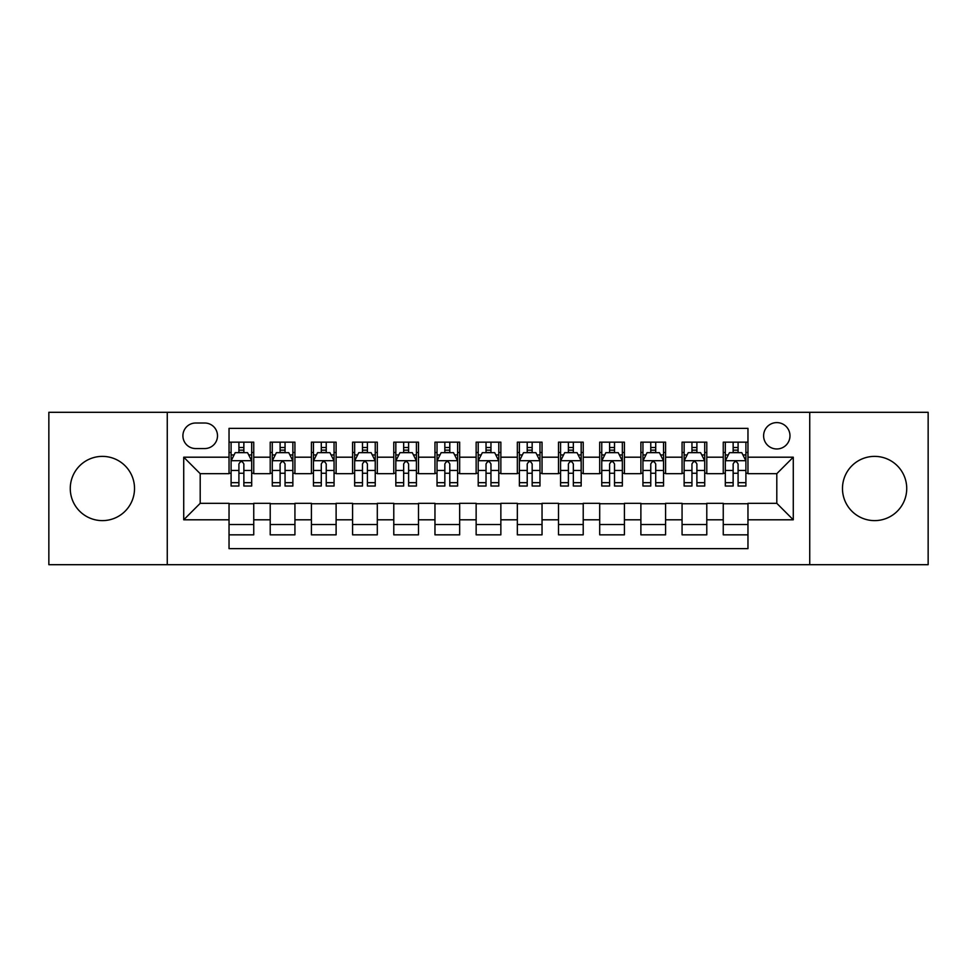 <?xml version="1.0" encoding="UTF-8"?>
<svg xmlns="http://www.w3.org/2000/svg" width="977" height="977" viewBox="0 0 977 977"><rect width="100%" height="100%" fill="white"/><g stroke="black" fill="none" stroke-linecap="round" stroke-linejoin="round"><path stroke-width="1.47" d="M874.61 456.381A32.119 32.119 0 0 0 842.479 488.5A32.119 32.119 0 0 0 874.61 520.619A32.119 32.119 0 0 0 906.729 488.5A32.119 32.119 0 0 0 874.61 456.381M102.39 456.381A32.119 32.119 0 0 0 70.271 488.5A32.119 32.119 0 0 0 102.39 520.619A32.119 32.119 0 0 0 134.521 488.5A32.119 32.119 0 0 0 102.39 456.381M776.8 422.601A13.177 13.177 0 0 0 763.611 435.779A13.177 13.177 0 0 0 776.8 448.968A13.177 13.177 0 0 0 789.978 435.779A13.177 13.177 0 0 0 776.8 422.601M809.738 564.694L928.15 564.694L928.15 412.306L809.738 412.306L809.738 564.694L167.262 564.694L167.262 412.306L48.85 412.306L48.85 564.694L167.262 564.694M747.967 442.166L723.249 442.166L723.249 457.199L706.786 457.199L706.786 473.674L723.249 473.674L723.249 457.199M706.786 457.199L706.786 442.166L682.068 442.166L682.068 457.199L665.593 457.199L665.593 473.674L682.068 473.674L682.068 457.199M665.593 457.199L665.593 442.166L640.888 442.166L640.888 457.199L624.413 457.199L624.413 473.674L640.888 473.674L640.888 457.199M624.413 457.199L624.413 442.166L599.695 442.166L599.695 457.199L583.22 457.199L583.22 473.674L599.695 473.674L599.695 457.199M583.22 457.199L583.22 442.166L558.514 442.166L558.514 457.199L542.04 457.199L542.04 473.674L558.514 473.674L558.514 457.199M542.04 457.199L542.04 442.166L517.334 442.166L517.334 457.199L500.859 457.199L500.859 473.674L517.334 473.674L517.334 457.199M500.859 457.199L500.859 442.166L476.141 442.166L476.141 457.199L459.666 457.199L459.666 473.674L476.141 473.674L476.141 457.199M459.666 457.199L459.666 442.166L434.96 442.166L434.96 457.199L418.486 457.199L418.486 473.674L434.96 473.674L434.96 457.199M418.486 457.199L418.486 442.166L393.78 442.166L393.78 457.199L377.305 457.199L377.305 473.674L393.78 473.674L393.78 457.199M377.305 457.199L377.305 442.166L352.587 442.166L352.587 457.199L336.112 457.199L336.112 473.674L352.587 473.674L352.587 457.199M336.112 457.199L336.112 442.166L311.407 442.166L311.407 457.199L294.932 457.199L294.932 473.674L311.407 473.674L311.407 457.199M294.932 457.199L294.932 442.166L270.214 442.166L270.214 473.674L253.751 473.674L253.751 442.166L229.033 442.166M229.033 534.834L253.751 534.834L253.751 503.326L270.214 503.326L270.214 534.834L294.932 534.834L294.932 503.326L311.407 503.326L311.407 519.801L294.932 519.801M311.407 519.801L311.407 534.834L336.112 534.834L336.112 503.326L352.587 503.326L352.587 519.801L336.112 519.801M352.587 519.801L352.587 534.834L377.305 534.834L377.305 503.326L393.78 503.326L393.78 519.801L377.305 519.801M393.78 519.801L393.78 534.834L418.486 534.834L418.486 503.326L434.96 503.326L434.96 519.801L418.486 519.801M434.96 519.801L434.96 534.834L459.666 534.834L459.666 503.326L476.141 503.326L476.141 519.801L459.666 519.801M476.141 519.801L476.141 534.834L500.859 534.834L500.859 503.326L517.334 503.326L517.334 519.801L500.859 519.801M517.334 519.801L517.334 534.834L542.04 534.834L542.04 503.326L558.514 503.326L558.514 519.801L542.04 519.801M558.514 519.801L558.514 534.834L583.22 534.834L583.22 503.326L599.695 503.326L599.695 519.801L583.22 519.801M599.695 519.801L599.695 534.834L624.413 534.834L624.413 503.326L640.888 503.326L640.888 519.801L624.413 519.801M640.888 519.801L640.888 534.834L665.593 534.834L665.593 503.326L682.068 503.326L682.068 519.801L665.593 519.801M682.068 519.801L682.068 534.834L706.786 534.834L706.786 503.326L723.249 503.326L723.249 519.801L706.786 519.801M195.669 448.553L204.73 448.553A12.762 12.762 0 0 0 217.505 435.779A12.762 12.762 0 0 0 204.73 423.017L195.669 423.017A12.762 12.762 0 0 0 182.907 435.779A12.762 12.762 0 0 0 195.669 448.553M809.738 412.306L167.262 412.306M747.967 457.199L747.967 428.366L229.033 428.366L229.033 473.674L200.2 473.674L200.2 503.326L229.033 503.326L229.033 548.634L747.967 548.634L747.967 503.326L776.8 503.326L776.8 473.674L747.967 473.674L747.967 457.199L793.275 457.199L793.275 519.801L747.967 519.801M229.033 519.801L183.725 519.801L183.725 457.199L229.033 457.199M723.249 519.801L723.249 534.834L747.967 534.834M229.033 452.461L231.097 452.461M238.913 452.461L243.859 452.461M251.687 452.461L253.751 452.461M229.033 473.259L231.097 473.259M238.913 473.259L243.859 473.259M251.687 473.259L253.751 473.259M229.033 503.741L253.751 503.741M229.033 524.539L253.751 524.539M270.214 473.259L272.278 473.259M280.106 473.259L285.052 473.259M292.868 473.259L294.932 473.259M270.214 452.461L272.278 452.461M280.106 452.461L285.052 452.461M292.868 452.461L294.932 452.461M270.214 503.741L294.932 503.741M270.214 524.539L294.932 524.539M311.407 503.741L336.112 503.741M311.407 524.539L336.112 524.539M311.407 452.461L313.458 452.461M321.286 452.461L326.233 452.461M334.061 452.461L336.112 452.461M311.407 473.259L313.458 473.259M321.286 473.259L326.233 473.259M334.061 473.259L336.112 473.259M352.587 503.741L377.305 503.741M352.587 524.539L377.305 524.539M352.587 452.461L354.651 452.461M362.479 452.461L367.413 452.461M375.241 452.461L377.305 452.461M352.587 473.259L354.651 473.259M362.479 473.259L367.413 473.259M375.241 473.259L377.305 473.259M393.78 503.741L418.486 503.741M393.78 524.539L418.486 524.539M393.78 452.461L395.832 452.461M403.66 452.461L408.606 452.461M416.422 452.461L418.486 452.461M393.78 473.259L395.832 473.259M403.66 473.259L408.606 473.259M416.422 473.259L418.486 473.259M434.96 503.741L459.666 503.741M434.96 524.539L459.666 524.539M434.96 452.461L437.024 452.461M444.84 452.461L449.786 452.461M457.615 452.461L459.666 452.461M434.96 473.259L437.024 473.259M444.84 473.259L449.786 473.259M457.615 473.259L459.666 473.259M476.141 503.741L500.859 503.741M476.141 524.539L500.859 524.539M476.141 452.461L478.205 452.461M486.033 452.461L490.967 452.461M498.795 452.461L500.859 452.461M476.141 473.259L478.205 473.259M486.033 473.259L490.967 473.259M498.795 473.259L500.859 473.259M517.334 503.741L542.04 503.741M517.334 524.539L542.04 524.539M517.334 452.461L519.385 452.461M527.214 452.461L532.16 452.461M539.976 452.461L542.04 452.461M517.334 473.259L519.385 473.259M527.214 473.259L532.16 473.259M539.976 473.259L542.04 473.259M558.514 503.741L583.22 503.741M558.514 524.539L583.22 524.539M558.514 452.461L560.578 452.461M568.394 452.461L573.34 452.461M581.168 452.461L583.22 452.461M558.514 473.259L560.578 473.259M568.394 473.259L573.34 473.259M581.168 473.259L583.22 473.259M599.695 503.741L624.413 503.741M599.695 524.539L624.413 524.539M599.695 452.461L601.759 452.461M609.587 452.461L614.521 452.461M622.349 452.461L624.413 452.461M599.695 473.259L601.759 473.259M609.587 473.259L614.521 473.259M622.349 473.259L624.413 473.259M640.888 503.741L665.593 503.741M640.888 524.539L665.593 524.539M640.888 452.461L642.939 452.461M650.767 452.461L655.714 452.461M663.542 452.461L665.593 452.461M640.888 473.259L642.939 473.259M650.767 473.259L655.714 473.259M663.542 473.259L665.593 473.259M682.068 503.741L706.786 503.741M682.068 524.539L706.786 524.539M682.068 452.461L684.132 452.461M691.948 452.461L696.894 452.461M704.722 452.461L706.786 452.461M682.068 473.259L684.132 473.259M691.948 473.259L696.894 473.259M704.722 473.259L706.786 473.259M723.249 503.741L747.967 503.741M723.249 524.539L747.967 524.539M723.249 452.461L725.313 452.461M733.141 452.461L738.087 452.461M745.903 452.461L747.967 452.461M723.249 473.259L725.313 473.259M733.141 473.259L738.087 473.259M745.903 473.259L747.967 473.259M200.2 473.674L183.725 457.199M200.2 503.326L183.725 519.801M793.275 457.199L776.8 473.674M793.275 519.801L776.8 503.326M243.859 447.515L238.913 447.515M251.687 482.675L243.859 482.675L243.859 486.033L251.687 486.033L251.687 460.912L247.572 452.669L235.213 452.669L231.097 460.912L231.097 486.033L238.913 486.033L238.913 482.675L231.097 482.675M231.097 460.912L231.097 442.166M251.687 460.912L251.687 442.166M238.913 452.669L238.913 442.166M243.859 442.166L243.859 452.669M243.859 482.675L243.859 463.99C242.211 460.826 240.574 460.826 238.913 463.99L238.913 482.675M285.052 447.515L280.106 447.515M292.868 482.675L285.052 482.675L285.052 486.033L292.868 486.033L292.868 460.912L288.752 452.669L276.393 452.669L272.278 460.912L272.278 486.033L280.106 486.033L280.106 482.675L272.278 482.675M272.278 460.912L272.278 442.166M292.868 460.912L292.868 442.166M280.106 452.669L280.106 442.166M285.052 442.166L285.052 452.669M285.052 482.675L285.052 463.99C283.403 460.826 281.755 460.826 280.106 463.99L280.106 482.675M326.233 447.515L321.286 447.515M334.061 482.675L326.233 482.675L326.233 486.033L334.061 486.033L334.061 460.912L329.933 452.669L317.586 452.669L313.458 460.912L313.458 486.033L321.286 486.033L321.286 482.675L313.458 482.675M313.458 460.912L313.458 442.166M334.061 460.912L334.061 442.166M321.286 452.669L321.286 442.166M326.233 442.166L326.233 452.669M326.233 482.675L326.233 463.99C324.584 460.826 322.935 460.826 321.286 463.99L321.286 482.675M367.413 447.515L362.479 447.515M375.241 482.675L367.413 482.675L367.413 486.033L375.241 486.033L375.241 460.912L371.126 452.669L358.767 452.669L354.651 460.912L354.651 486.033L362.479 486.033L362.479 482.675L354.651 482.675M354.651 460.912L354.651 442.166M375.241 460.912L375.241 442.166M362.479 452.669L362.479 442.166M367.413 442.166L367.413 452.669M367.413 482.675L367.413 463.99C365.777 460.826 364.128 460.826 362.479 463.99L362.479 482.675M408.606 447.515L403.66 447.515M416.422 482.675L408.606 482.675L408.606 486.033L416.422 486.033L416.422 460.912L412.306 452.669L399.947 452.669L395.832 460.912L395.832 486.033L403.66 486.033L403.66 482.675L395.832 482.675M395.832 460.912L395.832 442.166M416.422 460.912L416.422 442.166M403.66 452.669L403.66 442.166M408.606 442.166L408.606 452.669M408.606 482.675L408.606 463.99C406.957 460.826 405.308 460.826 403.66 463.99L403.66 482.675M449.786 447.515L444.84 447.515M457.615 482.675L449.786 482.675L449.786 486.033L457.615 486.033L457.615 460.912L453.487 452.669L441.14 452.669L437.024 460.912L437.024 486.033L444.84 486.033L444.84 482.675L437.024 482.675M437.024 460.912L437.024 442.166M457.615 460.912L457.615 442.166M444.84 452.669L444.84 442.166M449.786 442.166L449.786 452.669M449.786 482.675L449.786 463.99C448.138 460.826 446.489 460.826 444.84 463.99L444.84 482.675M490.967 447.515L486.033 447.515M498.795 482.675L490.967 482.675L490.967 486.033L498.795 486.033L498.795 460.912L494.68 452.669L482.32 452.669L478.205 460.912L478.205 486.033L486.033 486.033L486.033 482.675L478.205 482.675M478.205 460.912L478.205 442.166M498.795 460.912L498.795 442.166M486.033 452.669L486.033 442.166M490.967 442.166L490.967 452.669M490.967 482.675L490.967 463.99C489.33 460.826 487.682 460.826 486.033 463.99L486.033 482.675M532.16 447.515L527.214 447.515M539.976 482.675L532.16 482.675L532.16 486.033L539.976 486.033L539.976 460.912L535.86 452.669L523.513 452.669L519.385 460.912L519.385 486.033L527.214 486.033L527.214 482.675L519.385 482.675M519.385 460.912L519.385 442.166M539.976 460.912L539.976 442.166M527.214 452.669L527.214 442.166M532.16 442.166L532.16 452.669M532.16 482.675L532.16 463.99C530.511 460.826 528.862 460.826 527.214 463.99L527.214 482.675M573.34 447.515L568.394 447.515M581.168 482.675L573.34 482.675L573.34 486.033L581.168 486.033L581.168 460.912L577.053 452.669L564.694 452.669L560.578 460.912L560.578 486.033L568.394 486.033L568.394 482.675L560.578 482.675M560.578 460.912L560.578 442.166M581.168 460.912L581.168 442.166M568.394 452.669L568.394 442.166M573.34 442.166L573.34 452.669M573.34 482.675L573.34 463.99C571.692 460.826 570.043 460.826 568.394 463.99L568.394 482.675M614.521 447.515L609.587 447.515M622.349 482.675L614.521 482.675L614.521 486.033L622.349 486.033L622.349 460.912L618.233 452.669L605.874 452.669L601.759 460.912L601.759 486.033L609.587 486.033L609.587 482.675L601.759 482.675M601.759 460.912L601.759 442.166M622.349 460.912L622.349 442.166M609.587 452.669L609.587 442.166M614.521 442.166L614.521 452.669M614.521 482.675L614.521 463.99C612.884 460.826 611.236 460.826 609.587 463.99L609.587 482.675M655.714 447.515L650.767 447.515M663.542 482.675L655.714 482.675L655.714 486.033L663.542 486.033L663.542 460.912L659.414 452.669L647.067 452.669L642.939 460.912L642.939 486.033L650.767 486.033L650.767 482.675L642.939 482.675M642.939 460.912L642.939 442.166M663.542 460.912L663.542 442.166M650.767 452.669L650.767 442.166M655.714 442.166L655.714 452.669M655.714 482.675L655.714 463.99C654.065 460.826 652.416 460.826 650.767 463.99L650.767 482.675M696.894 447.515L691.948 447.515M704.722 482.675L696.894 482.675L696.894 486.033L704.722 486.033L704.722 460.912L700.607 452.669L688.248 452.669L684.132 460.912L684.132 486.033L691.948 486.033L691.948 482.675L684.132 482.675M684.132 460.912L684.132 442.166M704.722 460.912L704.722 442.166M691.948 452.669L691.948 442.166M696.894 442.166L696.894 452.669M696.894 482.675L696.894 463.99C695.245 460.826 693.609 460.826 691.948 463.99L691.948 482.675M738.087 447.515L733.141 447.515M745.903 482.675L738.087 482.675L738.087 486.033L745.903 486.033L745.903 460.912L741.787 452.669L729.428 452.669L725.313 460.912L725.313 486.033L733.141 486.033L733.141 482.675L725.313 482.675M725.313 460.912L725.313 442.166M745.903 460.912L745.903 442.166M733.141 452.669L733.141 442.166M738.087 442.166L738.087 452.669M738.087 482.675L738.087 463.99C736.438 460.826 734.789 460.826 733.141 463.99L733.141 482.675M270.214 519.801L253.751 519.801M270.214 457.199L253.751 457.199M251.577 460.704L231.195 460.704M231.097 454.94L234.077 454.94M248.695 454.94L251.687 454.94M238.913 470.45L231.097 470.45M251.687 470.45L243.859 470.45M243.859 450.141L238.913 450.141M292.77 460.704L272.388 460.704M272.278 454.94L275.27 454.94M289.888 454.94L292.868 454.94M280.106 470.45L272.278 470.45M292.868 470.45L285.052 470.45M285.052 450.141L280.106 450.141M333.951 460.704L313.568 460.704M313.458 454.94L316.45 454.94M331.069 454.94L334.061 454.94M321.286 470.45L313.458 470.45M334.061 470.45L326.233 470.45M326.233 450.141L321.286 450.141M375.144 460.704L354.749 460.704M354.651 454.94L357.631 454.94M372.261 454.94L375.241 454.94M362.479 470.45L354.651 470.45M375.241 470.45L367.413 470.45M367.413 450.141L362.479 450.141M416.324 460.704L395.941 460.704M395.832 454.94L398.824 454.94M413.442 454.94L416.422 454.94M403.66 470.45L395.832 470.45M416.422 470.45L408.606 470.45M408.606 450.141L403.66 450.141M457.505 460.704L437.122 460.704M437.024 454.94L440.004 454.94M454.623 454.94L457.615 454.94M444.84 470.45L437.024 470.45M457.615 470.45L449.786 470.45M449.786 450.141L444.84 450.141M498.697 460.704L478.303 460.704M478.205 454.94L481.185 454.94M495.815 454.94L498.795 454.94M486.033 470.45L478.205 470.45M498.795 470.45L490.967 470.45M490.967 450.141L486.033 450.141M539.878 460.704L519.495 460.704M519.385 454.94L522.377 454.94M536.996 454.94L539.976 454.94M527.214 470.45L519.385 470.45M539.976 470.45L532.16 470.45M532.16 450.141L527.214 450.141M581.059 460.704L560.676 460.704M560.578 454.94L563.558 454.94M578.176 454.94L581.168 454.94M568.394 470.45L560.578 470.45M581.168 470.45L573.34 470.45M573.34 450.141L568.394 450.141M622.251 460.704L601.856 460.704M601.759 454.94L604.739 454.94M619.369 454.94L622.349 454.94M609.587 470.45L601.759 470.45M622.349 470.45L614.521 470.45M614.521 450.141L609.587 450.141M663.432 460.704L643.049 460.704M642.939 454.94L645.931 454.94M660.55 454.94L663.542 454.94M650.767 470.45L642.939 470.45M663.542 470.45L655.714 470.45M655.714 450.141L650.767 450.141M704.612 460.704L684.23 460.704M684.132 454.94L687.112 454.94M701.73 454.94L704.722 454.94M691.948 470.45L684.132 470.45M704.722 470.45L696.894 470.45M696.894 450.141L691.948 450.141M745.805 460.704L725.423 460.704M725.313 454.94L728.305 454.94M742.923 454.94L745.903 454.94M733.141 470.45L725.313 470.45M745.903 470.45L738.087 470.45M738.087 450.141L733.141 450.141"/></g></svg>
